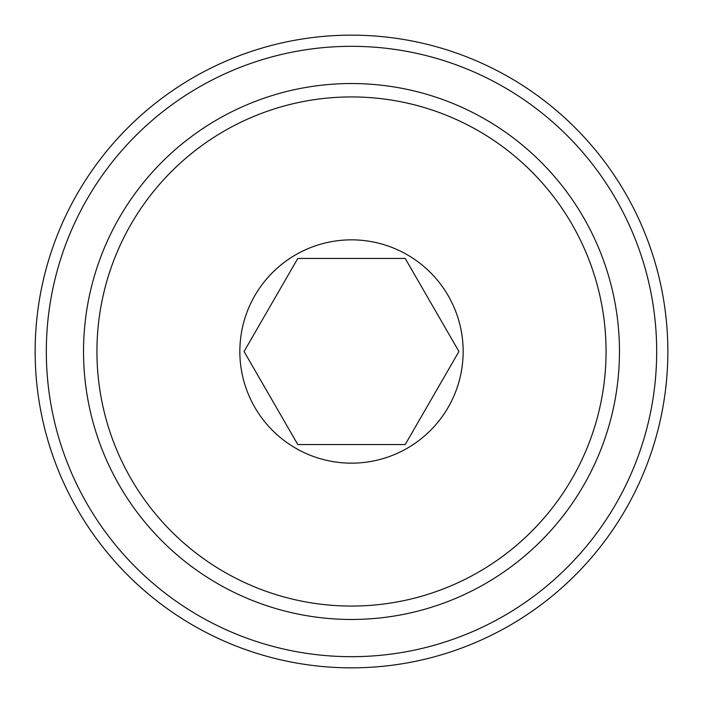 <?xml version="1.0" encoding="UTF-8"?>
<svg xmlns="http://www.w3.org/2000/svg" width="703" height="703" viewBox="0 0 703 703"><rect width="100%" height="100%" fill="white"/><g stroke="black" fill="none" stroke-linecap="round" stroke-linejoin="round"><path stroke-width="1.05" d="M656.681 351.5A305.181 305.181 0 0 1 351.5 656.681A305.181 305.181 0 0 1 46.319 351.5A305.181 305.181 0 0 1 351.5 46.319A305.181 305.181 0 0 1 656.681 351.5M351.5 619.466A267.966 267.966 0 0 0 619.466 351.5A267.966 267.966 0 0 0 351.5 83.534A267.966 267.966 0 0 0 83.534 351.5A267.966 267.966 0 0 0 351.5 619.466A267.966 267.966 0 0 1 83.534 351.5A267.966 267.966 0 0 1 351.5 83.534M35.15 351.5A316.35 316.35 0 0 0 351.5 667.85A316.35 316.35 0 0 0 667.85 351.5A316.35 316.35 0 0 0 351.5 35.15A316.35 316.35 0 0 0 35.15 351.5M463.154 351.5A111.654 111.654 0 0 1 351.5 463.154A111.654 111.654 0 0 1 239.846 351.5A111.654 111.654 0 0 1 351.5 239.846A111.654 111.654 0 0 1 463.154 351.5M244.064 351.5L297.782 258.458L405.218 258.458L458.936 351.5L405.218 444.542L297.782 444.542L244.064 351.5M351.5 606.065A254.565 254.565 0 0 0 606.065 351.5A254.565 254.565 0 0 0 351.5 96.935A254.565 254.565 0 0 0 96.935 351.5A254.565 254.565 0 0 0 351.5 606.065"/></g></svg>
